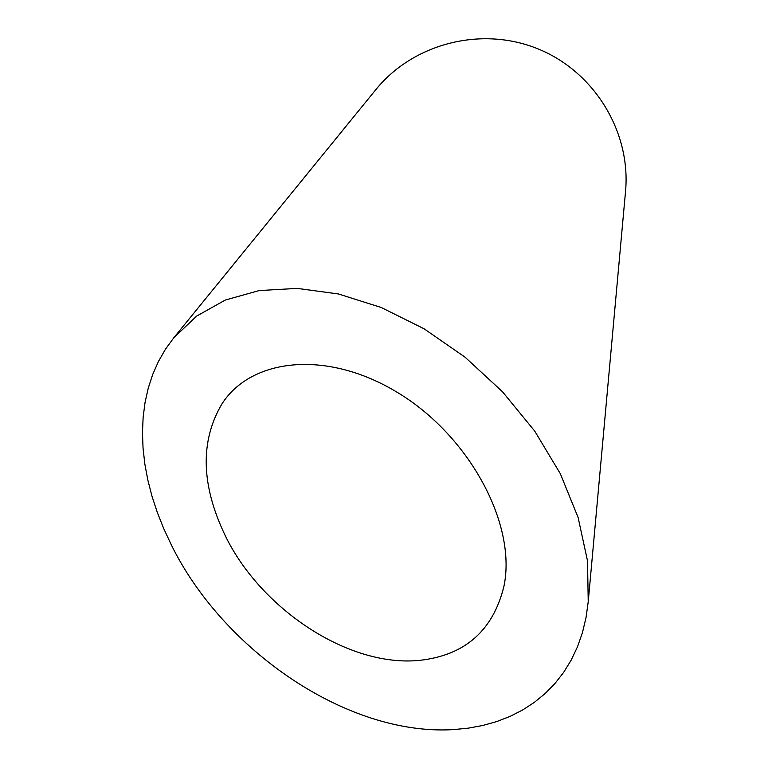 <?xml version="1.0" encoding="UTF-8"?>
<svg xmlns="http://www.w3.org/2000/svg" width="768" height="768" viewBox="0 0 768 768"><rect width="100%" height="100%" fill="white"/><g stroke="black" fill="none" stroke-linecap="round" stroke-linejoin="round"><path stroke-width="1.15" d="M225.168 535.478C260.275 608.294 347.971 667.603 419.51 660.374C465.024 655.382 493.19 630.566 504.019 585.936C516.806 523.411 468.778 435.475 397.891 392.736C327.149 349.478 251.472 357.946 222.01 403.805C199.939 441.091 200.986 484.982 225.168 535.478M173.606 338.016L375.84 89.635C413.395 43.267 481.728 25.824 538.032 48.883C594.413 71.75 631.094 131.99 625.536 191.395L588.23 601.747L587.501 560.822L578.122 517.526L560.304 473.664L534.73 431.117L502.474 391.728L465.005 357.149L423.984 328.733L381.197 307.478L338.4 293.962L297.245 288.394L259.142 290.573L225.274 300.058L196.55 316.157L173.616 338.016L165.389 349.334L158.41 361.526L152.688 374.506L148.234 388.176L145.046 402.461L143.136 417.264L142.464 432.499L143.04 448.099L144.826 463.958L147.821 480.01L151.978 496.166L157.277 512.352L163.68 528.49L171.149 544.502C221.981 648.71 345.994 736.147 453.514 729.6L468.451 728.131L482.928 725.443L496.848 721.526L510.125 716.362L522.662 709.968L534.374 702.346L545.165 693.514L554.957 683.51L563.645 672.374L571.171 660.154L577.45 646.896L582.422 632.698L586.032 617.616L588.23 601.747"/></g></svg>
